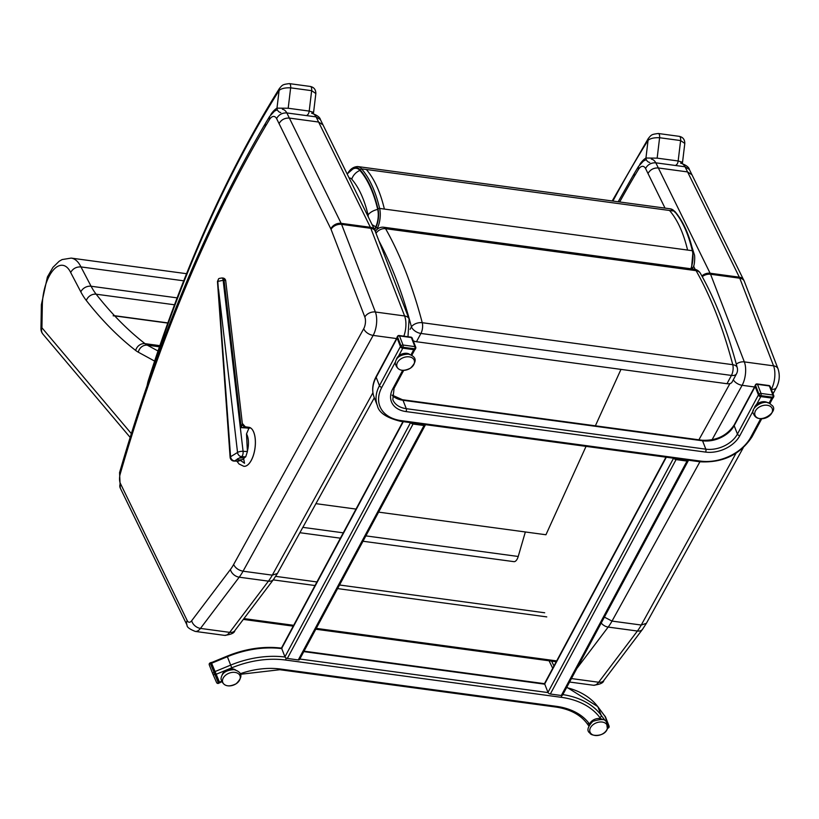 <?xml version="1.0" encoding="UTF-8"?>
<svg xmlns="http://www.w3.org/2000/svg" width="819" height="819" viewBox="0 0 819 819"><rect width="100%" height="100%" fill="white"/><g stroke="black" fill="none" stroke-linecap="round" stroke-linejoin="round"><path stroke-width="1.23" d="M242.322 424.017L241.236 427.661L246.212 427.938L245.905 427.272A19.666 8.814 99.1 0 0 245.751 427.18A4.136 4.054 38.4 0 1 242.342 423.843L242.322 424.017A4.136 4.003 -131.1 0 0 245.628 427.262L245.628 427.098A4.136 4.095 27.7 0 1 242.352 423.658L242.342 423.843M217.465 281.47L230.108 457.237A4.136 0.973 -4.1 0 1 230.579 456.736L217.772 281.05L218.622 278.767L217.465 281.47L224.048 280.118L241.236 427.661L245.905 427.272A1.034 0.911 121.3 0 1 245.966 427.283A19.656 8.784 -80.8 0 0 245.628 427.098L245.014 426.801L245.628 427.098M221.857 277.979A3.102 1.443 93.2 0 1 221.888 277.979L222.809 278.03A3.102 1.443 -86.8 0 1 224.048 280.118A3.102 0.962 -6.6 0 1 225.716 280.774L242.352 423.658M243.581 459.142A3.481 0.942 -5.4 0 1 240.755 459.848A3.481 0.942 -5.4 0 1 237.182 459.326L237.571 458.701M243.53 458.138L244.523 463.267L240.766 460.585L240.755 459.848L238.728 461.138L234.603 460.913L238.994 458.21A3.481 0.942 -5.4 0 1 243.53 458.138L245.69 456.859L247.41 451.556L246.499 433.957L248.894 428.296L250.501 427.876L245.966 427.283L246.212 427.938L248.894 428.296M236.937 461.24L239.066 464.015L243.806 466.298A19.666 8.763 -82.6 0 0 243.806 466.298A19.666 8.763 -82.6 0 0 246.908 465.52A19.666 8.763 -82.6 0 0 255.354 444.553A19.666 8.763 -82.6 0 0 248.904 427.293L245.331 426.822L242.342 423.464M230.108 457.237A4.136 4.136 0 0 0 233.999 461.077L238.728 461.138M218.622 278.767L219.226 278.409M218.55 289.445L237.541 452.457A4.136 1.28 -6.6 0 1 243.079 451.32L223.126 280.067A3.102 1.443 93.2 0 0 221.888 277.979L219.144 278.44M374.518 229.607L375.819 226.75A14.599 6.644 -82.3 0 0 377.702 209.408C373.679 192.496 367.751 179.504 359.92 170.413A23.065 10.504 -82.3 0 0 352.794 169.072L347.154 173.986M691.666 268.878L692.987 267.414L692.29 268.96M372.051 224.59A12.418 6.102 24.5 0 0 375.819 226.75M349.14 178.02A12.551 5.713 97.7 0 1 351.75 179.177A12.418 10.289 -41.4 0 1 359.92 170.413M620.976 369.389L595.372 425.819M586.046 446.375L545.945 534.756L378.613 512.131M315.919 503.654L356.019 509.08M148.608 381.234A879.852 400.634 97.7 0 1 279.105 90.438A4.136 2.6 -147.9 0 1 279.259 88.739A4.136 2.6 -147.9 0 1 279.259 88.728C282.586 84.654 282.524 84.531 289.312 83.61L289.312 83.61A4.136 1.884 -82.3 0 0 289.271 83.61M313.278 113.554L313.585 112.377L309.203 111.087L288.196 108.251L276.986 108.139L279.105 90.438C281.337 88.483 285.176 87.623 290.643 87.838A4.136 1.884 -82.3 0 0 289.312 83.61L310.319 86.456A4.136 1.884 -82.3 0 1 311.65 90.674L315.847 93.54C315.827 89.609 313.984 87.254 310.319 86.456M270.7 114.793A997.849 454.371 -82.3 0 1 271.314 113.78A35.094 15.981 -82.3 0 1 276.986 108.139A4.136 3.45 58.3 0 0 280.774 112.561M612.909 201.064A879.852 400.634 97.7 0 1 648.064 140.325A4.136 2.6 -147.9 0 1 648.218 138.626A4.136 2.6 -147.9 0 1 648.218 138.616L612.192 200.972M682.237 163.442L682.544 162.264L678.163 160.974L657.155 158.139L645.945 158.026L648.064 140.325C650.296 138.38 654.135 137.51 659.602 137.725A4.136 1.884 -82.3 0 0 658.271 133.497L658.271 133.497A4.136 1.884 -82.3 0 0 658.23 133.497M657.155 158.139L659.602 137.725L680.609 140.561L684.807 143.427M639.659 164.68A997.849 454.371 -82.3 0 1 640.274 163.667A35.094 15.981 -82.3 0 1 645.945 158.026A4.136 3.45 58.3 0 0 649.733 162.449M700.429 273.372A8.282 6.317 150.5 0 0 696.099 270.669A475.46 216.503 97.7 0 1 732.759 364.69A8.282 4.955 -14.7 0 1 737.254 367.721L737.254 367.721C727.722 331.48 715.448 300.02 700.429 273.372A8.282 8.282 0 0 0 694.328 269.236A8.282 3.767 97.7 0 1 696.099 270.669L385.585 228.685A8.282 6.317 150.5 0 0 376.044 233.261M726.985 383.722A8.282 4.679 28.2 0 0 732.094 382.033L736.547 373.74A8.282 4.679 -151.8 0 1 731.428 375.43L726.985 383.722L416.472 341.738L420.915 333.446L731.428 375.43A8.282 3.767 97.7 0 0 732.759 364.69L422.246 322.706A475.46 216.503 -82.3 0 0 385.585 228.685A8.282 3.767 -82.3 0 0 383.824 227.252A8.282 8.282 0 0 0 375.419 231.542L375.399 231.572A8.282 4.679 -151.8 0 1 375.419 231.542M413.257 340.827A8.282 4.679 28.2 0 0 416.472 341.738M379.156 241.329A467.178 212.725 97.7 0 1 411.425 326.853A8.282 4.955 -14.7 0 1 422.246 322.706A8.282 3.767 -82.3 0 1 420.915 333.446A8.282 4.679 -151.8 0 1 411.425 326.853L410.094 329.34M395.434 361.926L381.818 387.326A2.068 1.167 -151.8 0 1 379.443 385.677L376.167 377.283L397.154 338.145L400.43 346.539L379.443 385.677A41.4 28.481 -21.3 0 0 377.395 405.661C378.787 412.592 386.445 417.792 400.358 421.263A2.068 0.942 97.7 0 0 401.177 420.618L700.726 461.117A39.332 27.058 158.7 0 0 750.767 437.213L760.677 418.755M398.587 356.06L402.805 348.188L413.759 349.672L410.974 354.873M753.439 410.329L739.813 435.728A2.068 1.167 -151.8 0 1 737.438 434.08L734.162 425.685A2.068 1.167 -151.8 0 1 734.172 424.948C726.903 435.821 716.185 440.919 702.026 440.233A2.068 0.942 -82.3 0 1 702.559 440.786A24.846 17.086 -21.3 0 0 734.162 425.685L755.159 386.548L758.435 394.953L737.438 434.08A24.846 17.086 158.7 0 1 705.835 449.181L702.559 440.786L403.009 400.276A24.846 17.086 -21.3 0 1 392.086 395.208M756.582 404.463L760.8 396.601L771.764 398.075L768.969 403.276M221.632 681.869L219.676 682.677L214.885 671.621L230.63 665.13A82.811 56.972 -21.3 0 1 285.053 657.033M281.756 648.628A82.811 56.972 158.7 0 0 227.354 656.725L211.609 663.226L214.885 671.621M211.609 663.226L219.687 682.667M604.678 715.97A2.068 1.474 143.4 0 1 604.883 716.175A2.068 1.474 143.4 0 1 605.016 716.42L608.292 724.815A2.068 1.474 143.4 0 1 607.933 726.443M425.368 424.651A2.068 1.167 -151.8 0 1 425.286 425.102L299.559 659.51A2.068 1.167 -151.8 0 1 298.28 659.94L287.326 658.456A2.068 1.167 -151.8 0 1 284.951 656.807L281.675 648.413A2.068 1.167 -151.8 0 1 281.675 647.675L402.928 421.611M425.286 425.102A2.068 1.167 -151.8 0 1 424.017 425.522L413.052 424.037A2.068 1.167 -151.8 0 1 410.831 422.686M424.273 424.498L411.916 422.829M688.39 460.206A2.068 1.167 -151.8 0 1 688.308 460.667L562.581 695.075A2.068 1.167 -151.8 0 1 561.302 695.495L550.337 694.021A2.068 1.167 -151.8 0 1 547.972 692.372L544.696 683.967A2.068 1.167 -151.8 0 1 544.696 683.241L665.949 457.176M688.308 460.667A2.068 1.167 -151.8 0 1 687.028 461.087L676.074 459.602A2.068 1.167 -151.8 0 1 673.853 458.241M687.295 460.063L674.938 458.394M772.215 398.136A1.556 0.88 28.2 0 0 773.177 397.819L773.668 396.908A1.556 0.88 -151.8 0 1 772.706 397.225L772.215 398.136L760.349 396.539A1.556 0.88 28.2 0 1 758.568 395.301L755.016 386.199A1.556 0.88 28.2 0 1 755.026 385.657L755.517 384.735A1.556 0.88 -151.8 0 0 755.507 385.288L755.016 386.199M414.219 349.733A1.556 0.88 28.2 0 0 415.172 349.416L415.663 348.505A1.556 0.88 -151.8 0 1 414.701 348.822L414.219 349.733L402.354 348.126A1.556 0.88 28.2 0 1 400.563 346.887L397.02 337.797A1.556 0.88 28.2 0 1 397.02 337.244L397.512 336.333A1.556 0.88 -151.8 0 0 397.512 336.885L397.02 337.797M604.483 715.642A1.556 1.106 143.4 0 1 604.883 716.072L608.425 725.163A1.556 1.106 143.4 0 1 607.913 726.648M767.812 402.835A7.883 5.426 158.7 0 0 759.909 402.436A7.883 5.426 158.7 0 0 754.36 408.087M754.923 415.018A9.224 6.347 158.7 0 0 769.594 415.704A9.224 6.347 158.7 0 0 766.349 405.18A9.224 6.347 158.7 0 0 754.923 415.018M409.817 354.432A7.883 5.426 158.7 0 0 406.951 353.347A7.883 5.426 158.7 0 0 396.355 359.674M409.224 356.859A9.224 6.347 158.7 0 0 396.775 365.96A9.224 6.347 158.7 0 0 410.872 367.864A9.224 6.347 158.7 0 0 409.224 356.859M602.825 719.635A7.883 5.426 158.7 0 0 594.922 719.236A7.883 5.426 158.7 0 0 589.373 724.887M606.459 724.139A9.224 6.347 158.7 0 0 591.052 726.77A9.224 6.347 158.7 0 0 598.382 735.39A9.224 6.347 158.7 0 0 606.459 724.139M235.575 669.983A7.883 5.426 158.7 0 0 232.709 668.898A7.883 5.426 158.7 0 0 222.113 675.225M234.981 672.399A9.224 6.347 158.7 0 0 222.533 681.51A9.224 6.347 158.7 0 0 236.63 683.415A9.224 6.347 158.7 0 0 234.981 672.399M167.762 323.075L114.732 315.909C112.664 315.806 112.602 315.735 114.537 315.704L167.823 322.901M159.828 345.649L144.994 343.642A805.609 366.83 97.7 0 1 114.732 315.909C112.664 315.806 112.602 315.735 114.537 315.704A805.609 366.83 97.7 0 1 96.151 294.195A8.282 6.736 141.9 0 0 86.323 300.501A813.891 370.608 -82.3 0 0 135.667 350.46A74.529 33.937 -82.3 0 0 138.298 352.19L154.617 361.097M183.712 280.815L80.958 266.922A42.107 19.175 -82.3 0 0 71.171 258.098L62.09 259.572L59.152 261.261L52.948 267.342L47.41 276.965L41.38 304.678L40.95 328.614A8.282 1.833 1 0 1 41.923 327.774A8.282 6.818 139.8 0 0 42.905 334.111L130.149 437.387M131.337 433.609L41.923 327.774L42.353 303.921L41.38 304.678M42.353 303.921A33.825 15.397 97.7 0 1 53.522 269.809A33.825 15.397 97.7 0 1 70.659 272.492C72.911 268.571 76.341 266.718 80.958 266.922L91.083 286.24A8.282 6.204 152.3 0 0 80.825 291.881A107.647 49.017 -82.3 0 0 86.323 300.501M362.991 541.246L513.912 561.65A8.282 3.767 -82.3 0 0 518.222 556.48L525.348 531.971M323.003 124.897L320.403 119.584L316.083 116.892L318.591 122.031L323.003 124.887L374.785 230.149A8.282 6.102 -26.2 0 1 375.041 230.784M374.324 397.788L277.416 573.443L272.287 575.153A49.683 22.625 97.7 0 1 268.437 581.142A8.282 5.733 37.1 0 0 273.556 579.442L234.818 630.65A8.282 5.733 37.1 0 1 229.699 632.36A16.564 7.545 97.7 0 1 224.508 635.37C231.101 634.551 234.541 632.985 234.818 630.65M279.033 123.597C281.306 119.707 284.746 117.875 289.363 118.079L286.855 112.94C282.238 112.725 278.818 114.609 276.597 118.581L330.825 228.859A8.282 3.767 97.7 0 1 331.05 229.371L364.834 317.014A8.282 3.767 97.7 0 1 363.718 328.716L233.63 564.506A41.4 18.857 97.7 0 1 230.415 569.502L191.687 620.72A8.282 3.767 97.7 0 1 187.172 620.505L120.393 483.466A8.282 3.767 97.7 0 1 120.219 473.935A989.567 450.593 97.7 0 1 265.182 126.74L265.356 123.526L269.553 116.513L274.498 111.138L277.334 109.736M230.415 569.502A8.282 5.733 -142.9 0 0 239.209 577.19L268.437 581.142L229.699 632.36L200.471 628.408L239.209 577.19A49.683 22.625 -82.3 0 0 243.059 571.201C238.503 570.259 235.36 568.028 233.63 564.506M282.371 109.244A20.7 9.429 -82.3 0 1 286.855 112.94L316.083 116.892A20.7 9.429 97.7 0 0 311.599 113.196C316.984 115.09 319.922 117.219 320.403 119.584M712.008 439.854L742.116 385.299A16.564 7.545 -82.3 0 0 744.338 361.896L710.554 274.252A16.564 7.545 -82.3 0 0 710.104 273.229L655.814 162.827C651.197 162.623 647.778 164.496 645.556 168.468L647.993 173.485C650.266 169.594 653.705 167.762 658.322 167.967L687.54 171.918L691.963 174.795L689.363 169.472L685.042 166.779L739.332 277.18A8.282 6.102 -26.2 0 1 743.744 280.037A8.282 6.102 -26.2 0 1 744 280.671M743.181 447.86L646.375 623.331L641.246 625.04A49.683 22.625 97.7 0 1 637.397 631.029A8.282 5.733 37.1 0 0 642.516 629.33L603.777 680.538A8.282 5.733 37.1 0 1 598.658 682.247A16.564 7.545 97.7 0 1 593.468 685.257C600.061 684.438 603.501 682.872 603.777 680.538M576.811 668.539L608.169 627.078A49.683 22.625 -82.3 0 0 612.018 621.089L604.391 617.127M651.33 159.132A20.7 9.429 -82.3 0 1 655.814 162.827L685.042 166.779A20.7 9.429 97.7 0 0 680.558 163.083C685.943 164.977 688.881 167.107 689.363 169.472M556.674 660.913L316.257 628.378M293.663 625.317L243.939 618.591M556.224 661.752L315.806 629.217M293.222 626.156L243.325 619.41M244.676 457.432A14.537 6.47 97.4 0 1 243.56 458.865M243.775 466.287A19.666 8.763 -82.6 0 0 254.719 449.815A19.666 8.763 -82.6 0 0 250.501 427.876M240.766 460.585A14.537 6.47 97.4 0 1 239.598 460.554M246.499 433.957A14.537 6.47 97.4 0 1 247.379 451.115M238.994 458.21L241.564 456.623A4.136 3.491 -121.6 0 1 237.541 452.457L230.579 456.736A4.136 3.491 58.4 0 0 234.603 460.913A4.136 1.925 -86.8 0 1 233.999 461.077M245.69 456.859L241.564 456.623A4.136 1.925 -86.8 0 0 243.079 451.32L247.41 451.556M692.997 251.157C688.933 233.988 682.882 220.741 674.846 211.415L670.372 208.835A24.979 11.374 97.7 0 1 674.272 211.118L674.999 212.387M692.894 251.587A1.239 0.706 166.8 0 0 693.007 251.157L693.007 251.157A1.239 0.706 166.8 0 0 692.331 250.706A16.513 7.514 97.7 0 1 690.847 268.765M687.581 250.071C683.486 232.903 677.467 219.707 669.522 210.473L674.272 211.118C682.217 220.342 688.236 233.538 692.331 250.706L379.627 208.425A1.239 0.706 166.8 0 0 377.999 209.009A15.264 6.951 97.7 0 1 376.023 227.15L377.498 228.04A16.513 7.514 -82.3 0 0 379.627 208.425C375.542 191.257 369.512 178.061 361.568 168.837A24.979 11.374 -82.3 0 0 357.668 166.554C353.706 166.748 350.491 168.857 348.014 172.891A1.239 0.788 32.4 0 0 347.952 173.024M378.716 228.204L377.498 228.04L376.72 229.74M348.976 171.939A23.731 10.811 97.7 0 1 360.114 169.809L361.568 168.837L366.318 169.482C374.263 178.706 380.282 191.902 384.377 209.07M360.114 169.809C367.987 178.941 373.945 192.015 377.999 209.009M376.023 227.15L374.723 230.016M693.294 252.651A12.418 7.115 -13.2 0 1 694.307 254.555C695.055 255.354 694.778 266.021 692.987 267.424M377.702 209.408A12.418 7.115 166.8 0 0 368.059 214.926A4.085 1.863 97.7 0 1 368.212 216.779M351.75 179.177C358.927 187.51 364.363 199.427 368.059 214.926M669.522 210.473L366.318 169.482M148.577 381.337A4.136 1.321 -162.4 0 1 148.29 380.579L147.758 382.463A4.136 0.829 13.7 0 0 148.034 382.893M279.259 88.739C227.774 171.007 184.111 268.294 148.29 380.579A4.136 1.321 -162.4 0 1 148.997 380.118M288.196 108.251L290.643 87.838L311.65 90.674L309.203 111.087A4.136 1.884 97.7 0 1 307.207 115.018M676.166 164.906A4.136 1.884 97.7 0 0 678.163 160.974L680.609 140.561A4.136 1.884 -82.3 0 0 679.279 136.343A4.136 1.884 -82.3 0 0 679.268 136.343L658.271 133.497C651.484 134.418 651.545 134.541 648.218 138.616M396.99 337.715L376.167 376.545A2.068 1.167 -151.8 0 0 376.167 377.283A41.4 28.481 158.7 0 0 374.119 397.256L377.395 405.661M392.772 388.81A2.068 1.167 28.2 0 0 394.052 388.38L392.823 399.641A24.846 17.086 158.7 0 0 406.285 408.681L705.835 449.181A2.068 0.942 -82.3 0 1 705.568 452.088L406.019 411.578A26.914 18.52 -21.3 0 1 392.772 388.81L402.672 370.352M702.026 440.233L402.477 399.733A2.068 0.942 -82.3 0 1 403.009 400.276L406.285 408.681A2.068 0.942 -82.3 0 1 406.019 411.578M381.818 387.326A39.332 27.058 158.7 0 0 401.177 420.618M739.813 435.728A26.914 18.52 -21.3 0 1 705.568 452.088M700.726 461.117A2.068 0.942 97.7 0 1 699.907 461.773L400.358 421.263M750.767 437.213A2.068 1.167 28.2 0 0 752.047 436.793C740.171 454.699 722.788 463.022 699.907 461.773M281.992 648.187C264.076 645.935 245.792 648.587 227.139 656.121L231.746 667.833L216.001 674.334M299.826 659.029L548.075 692.587M544.778 684.193L303.798 651.607M562.837 694.604A82.811 56.972 -21.3 0 1 601.177 715.233L605.425 720.955M605.016 716.42L597.901 706.828L601.177 715.233A2.068 1.474 -36.6 0 1 599.918 717.618A80.743 55.549 158.7 0 0 561.21 697.307L285.534 660.032A80.743 55.549 158.7 0 0 231.746 667.833M604.883 716.175L597.757 706.582A2.068 1.474 -36.6 0 1 597.901 706.828A82.811 56.972 158.7 0 0 566.594 687.591M607.544 723.812L608.292 724.815M240.131 673.771A68.315 47 -21.3 0 1 280.692 669.062L556.367 706.336A68.315 47 -21.3 0 1 589.117 723.525L589.578 724.139M600.726 718.693L599.918 717.618M219.431 682.166L221.406 681.347M280.692 669.062A2.068 0.942 97.7 0 1 279.863 669.717L240.346 674.303M556.367 706.336A2.068 0.942 97.7 0 1 555.538 706.992L279.863 669.717M589.117 723.525A2.068 1.474 143.4 0 1 586.916 723.351A2.068 1.474 143.4 0 1 586.773 723.105M561.21 697.307A2.068 0.942 -82.3 0 0 561.639 695.526M285.534 660.032A2.068 0.942 -82.3 0 0 285.954 657.923M566.789 687.223L597.757 706.582A2.068 1.474 -36.6 0 0 597.553 706.367M298.28 659.94L424.017 425.522M287.326 658.456L413.052 424.037M284.951 656.807L410.544 422.645M281.675 648.413L403.296 421.662M561.302 695.495L687.028 461.087M550.337 694.021L676.074 459.602M547.972 692.372L673.566 458.21M544.696 683.967L666.318 457.227M760.349 396.539L760.841 395.618A1.556 0.706 97.7 0 0 761.035 393.437A1.556 1.075 -21.3 0 0 759.059 394.379L755.507 385.288A1.556 1.075 -21.3 0 1 757.493 384.346A1.556 0.706 97.7 0 0 757.094 383.927L768.959 385.534A1.556 0.706 97.7 0 1 769.358 385.944A1.556 1.075 -21.3 0 1 770.198 386.517L773.75 395.608A1.556 1.075 -21.3 0 1 773.668 396.355A1.556 0.88 -151.8 0 1 773.668 396.908A1.556 1.556 0 0 0 773.75 395.608A1.556 1.075 -21.3 0 0 772.901 395.034L769.358 385.944L757.493 384.346L761.035 393.437L772.901 395.034A1.556 0.706 97.7 0 1 772.706 397.225L760.841 395.618A1.556 0.88 -151.8 0 1 759.059 394.379L758.568 395.301M402.354 348.126L402.835 347.215A1.556 0.706 97.7 0 0 403.04 345.024A1.556 1.075 -21.3 0 0 401.054 345.976L397.512 336.885A1.556 1.075 -21.3 0 1 399.488 335.933A1.556 0.706 97.7 0 0 399.088 335.524L410.954 337.131A1.556 0.706 97.7 0 1 411.353 337.541A1.556 1.075 -21.3 0 1 412.203 338.104L415.745 347.205A1.556 1.075 -21.3 0 1 415.673 347.952A1.556 0.88 -151.8 0 1 415.663 348.505A1.556 1.556 0 0 0 415.745 347.205A1.556 1.075 -21.3 0 0 414.905 346.632L411.353 337.541L399.488 335.933L403.04 345.024L414.905 346.632A1.556 0.706 97.7 0 1 414.701 348.822L402.835 347.215A1.556 0.88 -151.8 0 1 401.054 345.976L400.563 346.887M607.708 727.835L608.015 727.671A1.556 1.106 -36.6 0 0 608.957 725.88L604.883 716.072M608.425 725.163L608.957 725.88A1.556 1.075 -21.3 0 1 609.049 726.054L605.507 716.953A1.556 1.075 -21.3 0 0 605.415 716.779A1.556 1.106 -36.6 0 0 605.159 716.441M607.524 728.439L608.353 727.978L607.811 727.395M604.78 715.888L605.302 716.594A1.556 1.556 0 0 1 605.507 716.953A1.556 1.075 -21.3 0 1 605.558 717.147M210.329 663.288L211.476 662.878M211.312 662.417L210.145 662.899A1.556 1.556 0 0 0 209.285 664.905A1.556 1.075 -21.3 0 1 209.285 664.905L212.838 673.996A1.556 1.556 0 0 0 212.858 674.057A1.556 1.126 -23.7 0 0 212.858 674.057A1.556 1.075 -21.3 0 1 212.838 673.996L209.295 664.936A1.556 1.075 -21.3 0 1 210.309 663.359L218.407 682.964L219.574 682.483M212.868 674.088L216.564 682.503A1.556 1.126 -23.7 0 0 218.407 682.964L219.758 682.872M218.591 683.353A1.556 1.556 0 0 1 216.574 682.534L212.858 674.057A1.556 1.126 -23.7 0 0 214.691 674.487L215.858 674.006M212.838 673.996A1.556 1.075 -21.3 0 1 213.851 672.45L215.018 671.969M159.418 346.816L147.338 345.178A66.247 30.17 97.7 0 1 144.994 343.642A8.282 7.125 127.8 0 0 135.667 350.46M174.488 304.781L96.151 294.195A99.375 45.25 97.7 0 1 91.083 286.24L177.099 297.87M157.995 350.993L147.338 345.178A8.282 7.258 118.6 0 0 138.298 352.19M70.659 272.492L80.825 291.881M518.222 556.48L365.868 535.882M343.274 532.831L302.835 527.364M372.921 392.741L272.287 575.153L243.059 571.201L373.157 335.401A16.564 7.545 -82.3 0 0 375.378 312.008L341.595 224.365A16.564 7.545 -82.3 0 0 341.144 223.341L289.363 118.079L318.591 122.031L370.372 227.293A8.282 6.102 -26.2 0 1 374.785 230.149L409.091 318.98L407.985 336.732M330.825 228.859A8.282 6.102 153.8 0 1 341.144 223.341L370.372 227.293A16.564 7.545 97.7 0 1 370.812 228.317A8.282 5.672 -21.1 0 1 375.307 231.337M331.05 229.371A8.282 5.672 158.9 0 1 341.595 224.365L370.812 228.317L404.606 315.96A8.282 5.672 -21.1 0 1 409.091 318.98M364.834 317.014A8.282 5.672 158.9 0 1 375.378 312.008L404.606 315.96A16.564 7.545 97.7 0 1 403.828 336.169M224.508 635.37L195.28 631.418A16.564 7.545 -82.3 0 0 200.471 628.408A8.282 5.733 -142.9 0 1 191.687 620.72M265.182 126.74A989.567 450.593 97.7 0 1 269.338 119.799L269.553 116.523M265.356 123.526C206.931 223.167 158.333 339.527 119.564 472.624L120.26 488.073L187.039 625.122A8.282 6.091 -26 0 1 187.172 620.505M396.539 338.564L373.157 335.401A8.282 4.781 -151.1 0 1 363.718 328.716M119.564 472.624A8.282 2.293 16.2 0 0 120.219 473.935M120.26 488.073A8.282 6.091 -26 0 1 120.393 483.466M269.338 119.799A12.418 5.651 97.7 0 1 276.597 118.581M601.218 623.034A8.282 5.733 -142.9 0 0 608.169 627.078L637.397 631.029L598.658 682.247L571.437 678.562M701.883 275.962A8.282 6.102 153.8 0 1 710.104 273.229L739.332 277.18A16.564 7.545 97.7 0 1 739.772 278.204A8.282 5.672 -21.1 0 1 744.266 281.224L778.05 368.867C780.067 375.184 779.534 381.408 776.463 387.541L773.023 393.765M702.262 276.658A8.282 5.672 158.9 0 1 710.554 274.252L739.772 278.204L773.566 365.847A8.282 5.672 -21.1 0 1 778.05 368.867M736.291 364.107A8.282 5.672 158.9 0 1 744.338 361.896L773.566 365.847A16.564 7.545 97.7 0 1 771.334 389.24A8.282 4.781 28.9 0 0 776.463 387.541M736.015 453.276L641.246 625.04L612.018 621.089L699.917 461.773M619.655 201.976A989.567 450.593 97.7 0 1 634.141 176.628L634.315 173.413L638.513 166.4L643.458 161.026L646.293 159.623M634.141 176.628A989.567 450.593 97.7 0 1 638.298 169.687L638.513 166.411M553.972 665.949L551.617 661.128M754.534 386.977L742.116 385.299A8.282 4.781 -151.1 0 1 733.281 379.811M729.924 383.599L698.904 439.813M647.993 173.485L665.038 208.118M693.539 266.062L695.177 269.4M638.298 169.687A12.418 5.651 97.7 0 1 645.556 168.468M544.696 612.776L339.527 585.001M316.933 581.951L275.686 576.361M546.764 616.902L337.602 588.595M315.008 585.534L273.218 579.883M225.716 280.774A3.102 3.102 0 0 0 222.809 278.03M691.471 268.847L693.007 251.157M670.372 208.835L357.668 166.554M688.544 236.036L694.307 254.555M147.758 382.463L147.133 385.514M313.585 112.367L315.847 93.509M682.544 162.264L684.807 143.397C684.786 139.496 682.944 137.142 679.268 136.343M736.547 373.74A8.282 8.282 0 0 0 737.254 367.721M694.328 269.236L383.824 227.252M754.995 386.128L734.172 424.948M402.477 399.733L392.086 395.086M414.803 349.703L411.783 355.313M403.716 370.362L394.052 388.38M772.798 398.106L769.788 403.726M761.721 418.765L752.047 436.793M376.167 376.545C372.369 383.742 371.683 390.653 374.119 397.256M555.538 706.992C569.748 709.08 580.2 714.537 586.916 723.351L588.841 725.941M544.625 683.691L304.033 651.166M227.139 656.121L211.394 662.622M757.094 383.927A1.556 1.556 0 0 0 755.517 384.735M770.198 386.517A1.556 1.556 0 0 0 768.959 385.534M399.088 335.524A1.556 1.556 0 0 0 397.512 336.333M412.203 338.104A1.556 1.556 0 0 0 410.954 337.131M608.353 727.978A1.556 1.556 0 0 0 609.049 726.054M753.521 413.83C749.109 408.497 765.652 397.246 771.181 404.852C781.101 410.278 758.66 426.617 753.521 413.83M408.312 354.105C416.656 356.634 417.373 361.322 410.442 368.171C402.457 372.133 397.389 370.567 395.239 363.482C395.72 357.668 400.082 354.545 408.312 354.105M606.429 721.918L607.401 728.746C604.565 737.213 590.909 736.22 590.018 733.138C586.517 730.937 587.469 727.006 592.874 721.324C601.228 718.785 605.743 718.98 606.429 721.918M234.07 669.655C242.414 672.184 243.13 676.873 236.2 683.722C228.214 687.684 223.147 686.117 220.997 679.033C221.478 673.218 225.839 670.096 234.07 669.655M40.95 328.614A8.282 8.282 0 0 0 42.905 334.111M299.887 532.708L340.407 538.185M71.171 258.098L186.548 273.7M277.416 573.443L273.556 579.442M195.28 631.418C189.527 629.135 186.783 627.037 187.039 625.122M646.375 623.331L642.516 629.33M691.963 174.775L744.266 281.224M569.574 682.032L593.468 685.257M549.058 660.779L552.723 668.284M634.315 173.413L618.15 201.781"/></g></svg>
